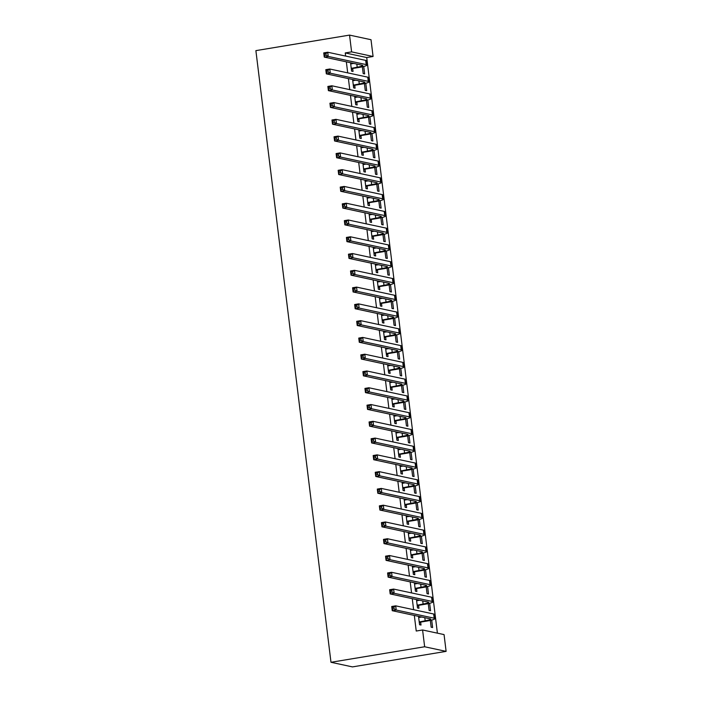 <?xml version="1.0" encoding="UTF-8"?>
<svg xmlns="http://www.w3.org/2000/svg" width="702" height="702" viewBox="0 0 702 702"><rect width="100%" height="100%" fill="white"/><g stroke="black" fill="none" stroke-linecap="round" stroke-linejoin="round"><path stroke-width="1.05" d="M437.399 633.16L366.725 57.538L373.078 56.485L351.605 51.878L349.543 35.1L255.888 50.632L330.984 662.284L352.457 666.9L446.112 651.368L444.059 634.59L422.586 629.984L424.649 646.761L446.112 651.368M349.543 35.1L371.016 39.716L373.078 56.485M429.642 603.299L430.554 610.749L429.106 610.442L428.264 603.623M416.47 599.569L417.497 607.95L418.945 608.257L418.611 605.536M417.918 599.885L418.006 600.587M425.517 569.743L426.439 577.202L424.982 576.886L424.148 570.077M412.346 566.014L413.381 574.394L414.829 574.71L414.496 571.981M413.803 566.33L413.89 567.04M421.402 536.196L422.314 543.646L420.867 543.339L420.024 536.521M408.231 532.467L409.257 540.847L410.705 541.154L410.372 538.434M409.678 532.774L409.766 533.485M417.278 502.641L418.199 510.1L416.742 509.784L415.909 502.965M404.106 498.911L405.142 507.292L406.59 507.599L406.256 504.878M405.563 499.227L405.651 499.929M413.162 469.094L414.075 476.544L412.627 476.228L411.784 469.419M399.991 465.365L401.017 473.736L402.474 474.052L402.132 471.332M401.439 465.672L401.526 466.382M409.038 435.538L409.959 442.988L408.503 442.681L407.669 435.863M395.867 431.809L396.902 440.189L398.35 440.496L398.016 437.776M397.323 432.116L397.411 432.827M404.922 401.983L405.835 409.442L404.387 409.126L403.545 402.316M391.751 398.253L392.778 406.633L394.234 406.949L393.892 404.22M393.199 398.569L393.287 399.271M400.798 368.436L401.719 375.886L400.263 375.579L399.429 368.761M387.636 364.707L388.662 373.078L390.11 373.394L389.777 370.674M389.083 365.014L389.171 365.724M396.683 334.88L397.595 342.33L396.147 342.023L395.305 335.205M383.511 331.151L384.538 339.531L385.995 339.838L385.652 337.118M384.959 331.467L385.047 332.169M392.558 301.325L393.48 308.783L392.023 308.468L391.19 301.658M379.396 297.595L380.423 305.975L381.87 306.291L381.537 303.562M380.844 297.911L380.932 298.622M388.443 267.778L389.356 275.228L387.908 274.921L387.074 268.103M375.272 264.049L376.298 272.429L377.755 272.736L377.422 270.016M376.72 264.356L376.807 265.066M384.319 234.222L385.24 241.681L383.783 241.365L382.95 234.547M371.156 230.493L372.183 238.873L373.631 239.189L373.297 236.46M372.604 230.809L372.692 231.511M380.203 200.675L381.116 208.125L379.668 207.81L378.834 201M367.032 196.946L368.059 205.317L369.515 205.633L369.182 202.913M368.48 197.253L368.568 197.964M376.079 167.12L377 174.57L375.544 174.263L374.71 167.445M362.916 163.39L363.943 171.771L365.391 172.078L365.058 169.357M364.364 163.706L364.452 164.408M371.963 133.564L372.876 141.023L371.428 140.707L370.595 133.898M358.792 129.835L359.819 138.215L361.276 138.531L360.942 135.802M360.24 130.151L360.328 130.853M367.839 100.017L368.761 107.467L367.304 107.16L366.47 100.342M354.677 96.288L355.703 104.668L357.151 104.975L356.818 102.255M356.125 96.595L356.212 97.306M363.724 66.462L364.636 73.921L363.188 73.605L362.355 66.787M350.552 62.732L351.579 71.113L353.036 71.42L352.702 68.699M352 63.048L352.088 63.75M366.725 57.538L345.252 52.931L345.638 56.081M346.349 61.829L347.701 72.859M348.403 78.606L349.763 89.637M350.465 95.384L351.825 106.414M352.527 112.162L353.878 123.192M354.589 128.931L355.94 139.961M356.642 145.709L358.002 156.739M358.704 162.487L360.065 173.517M360.767 179.264L362.118 190.295M362.829 196.042L364.18 207.072M364.882 212.811L366.242 223.85M366.944 229.589L368.296 240.619M369.006 246.367L370.358 257.397M371.068 263.145L372.42 274.175M373.122 279.922L374.482 290.953M375.184 296.7L376.535 307.73M377.246 313.469L378.597 324.5M379.308 330.247L380.659 341.277M381.361 347.025L382.722 358.055M383.424 363.803L384.775 374.833M385.486 380.581L386.837 391.611M387.548 397.35L388.899 408.38M389.601 414.127L390.961 425.158M391.663 430.905L393.015 441.935M393.725 447.683L395.077 458.713M395.788 464.461L397.139 475.491M397.841 481.23L399.201 492.26M399.903 498.008L401.254 509.038M401.965 514.785L403.317 525.816M404.019 531.563L405.379 542.593M406.081 548.341L407.441 559.371M408.143 565.11L409.494 576.14M410.205 581.888L411.556 592.918M412.258 598.666L413.618 609.696M414.32 615.443L416.233 631.037L422.586 629.984M352.615 79.51L353.641 87.89L355.089 88.198L354.756 85.477M354.062 79.817L354.15 80.528M365.786 83.24L366.698 90.69L365.251 90.382L364.408 83.564M356.73 113.066L357.766 121.437L359.213 121.753L358.88 119.033M358.187 113.373L358.274 114.084M369.901 116.795L370.823 124.245L369.366 123.929L368.532 117.12M360.854 146.613L361.881 154.993L363.329 155.3L362.995 152.58M362.302 146.929L362.39 147.631M374.026 150.342L374.938 157.801L373.49 157.485L372.648 150.667M364.97 180.168L366.005 188.548L367.453 188.856L367.12 186.135M366.426 180.475L366.514 181.186M378.141 183.898L379.054 191.348L377.606 191.041L376.772 184.222M369.094 213.715L370.121 222.095L371.569 222.411L371.235 219.682M370.542 214.031L370.63 214.742M382.265 217.445L383.178 224.903L381.73 224.587L380.888 217.778M373.21 247.271L374.245 255.651L375.693 255.958L375.359 253.238M374.666 247.587L374.754 248.289M386.381 251L387.293 258.45L385.846 258.143L385.012 251.325M377.334 280.826L378.36 289.198L379.808 289.514L379.475 286.793M378.782 281.133L378.869 281.844M390.505 284.556L391.418 292.006L389.97 291.699L389.127 284.88M381.449 314.373L382.485 322.753L383.933 323.069L383.599 320.34M382.906 314.689L382.994 315.391M394.621 318.103L395.533 325.561L394.085 325.245L393.252 318.427M385.573 347.929L386.6 356.309L388.048 356.616L387.715 353.896M387.021 348.236L387.109 348.947M398.745 351.658L399.657 359.108L398.209 358.801L397.367 351.983M389.689 381.484L390.716 389.856L392.172 390.172L391.839 387.443M391.146 381.791L391.225 382.502M402.86 385.205L403.773 392.664L402.325 392.348L401.491 385.538M393.813 415.031L394.84 423.411L396.288 423.718L395.954 420.998M395.261 415.347L395.349 416.049M406.984 418.761L407.897 426.211L406.449 425.903L405.607 419.085M397.929 448.587L398.955 456.967L400.412 457.274L400.079 454.554M399.385 448.894L399.464 449.605M411.1 452.316L412.013 459.766L410.565 459.459L409.731 452.641M402.053 482.134L403.08 490.514L404.527 490.83L404.194 488.101M403.501 482.449L403.589 483.151M415.224 485.863L416.137 493.322L414.689 493.006L413.847 486.196M406.168 515.689L407.195 524.069L408.652 524.376L408.318 521.656M407.616 515.996L407.704 516.707M419.34 519.419L420.252 526.869L418.804 526.561L417.971 519.743M410.293 549.245L411.319 557.616L412.767 557.932L412.434 555.212M411.741 549.552L411.828 550.263M423.455 552.974L424.377 560.424L422.92 560.108L422.086 553.299M414.408 582.792L415.435 591.172L416.891 591.488L416.558 588.759M415.856 583.108L415.944 583.81M427.579 586.521L428.492 593.98L427.044 593.664L426.211 586.846M418.532 616.347L419.559 624.727L421.007 625.034L420.673 622.314M419.98 616.654L420.068 617.365M431.695 620.077L432.616 627.527L431.16 627.219L430.326 620.401M345.252 52.931L351.605 51.878M424.649 646.761L330.984 662.284M351.246 68.392L357.204 67.181A8.512 1.027 173 0 0 362.758 65.523A8.512 1.027 173 0 0 362.241 65.242L324.263 57.09L323.745 52.896L327.72 52.238L365.698 60.39A12.768 1.544 -7 0 1 366.462 60.811L366.979 65.005A12.768 1.544 -7 0 1 358.661 67.497L353.167 68.401L351.386 69.524M350.684 63.768L353.905 63.452M350.675 63.715L351.325 63.882M325.93 53.527L324.342 53.791L324.543 55.467L326.132 55.204L325.93 53.527L327.72 52.238L328.229 56.432L366.216 64.584A12.768 1.544 -7 0 1 366.979 65.005M326.132 55.204L328.229 56.432L324.263 57.09L324.543 55.467M351.72 68.094L353.167 68.401M324.342 53.791L323.745 52.896M353.308 85.161L359.266 83.959A8.512 1.027 173 0 0 364.812 82.301A8.512 1.027 173 0 0 364.303 82.02L326.325 73.859L325.807 69.674L329.773 69.015L367.76 77.167A12.768 1.544 -7 0 1 368.524 77.589L369.041 81.783A12.768 1.544 -7 0 1 360.714 84.275L355.23 85.179L353.448 86.293M352.737 80.546L355.958 80.23M352.737 80.493L353.378 80.66M327.983 70.305L326.395 70.569L326.605 72.245L328.194 71.981L327.983 70.305L329.773 69.015L330.291 73.201L368.269 81.362A12.768 1.544 -7 0 1 369.041 81.783M328.194 71.981L330.291 73.201L326.325 73.859L326.605 72.245M353.782 84.872L355.23 85.179M326.395 70.569L325.807 69.674M355.37 101.939L361.328 100.737A8.512 1.027 173 0 0 366.874 99.079A8.512 1.027 173 0 0 366.365 98.798L328.387 90.637L327.869 86.443L331.835 85.784L369.814 93.945A12.768 1.544 -7 0 1 370.586 94.366L371.104 98.561A12.768 1.544 -7 0 1 362.776 101.044L357.292 101.957L355.51 103.071M354.8 97.324L358.02 97.008M354.791 97.271L355.44 97.429M330.045 87.083L328.457 87.346L328.668 89.022L330.256 88.759L330.045 87.083L331.835 85.784L332.353 89.979L370.331 98.14A12.768 1.544 -7 0 1 371.104 98.561M330.256 88.759L332.353 89.979L328.387 90.637L328.668 89.022M355.844 101.65L357.292 101.957M328.457 87.346L327.869 86.443M357.432 118.717L363.39 117.515A8.512 1.027 173 0 0 368.936 115.848A8.512 1.027 173 0 0 368.418 115.576L330.44 107.415L329.931 103.22L333.898 102.562L371.876 110.723A12.768 1.544 -7 0 1 372.648 111.135L373.157 115.33A12.768 1.544 -7 0 1 364.838 117.822L359.354 118.735L357.564 119.849M356.862 114.101L360.082 113.785M356.853 114.049L357.502 114.207M332.107 103.861L330.519 104.124L330.721 105.8L332.309 105.537L332.107 103.861L333.898 102.562L334.415 106.757L372.393 114.917A12.768 1.544 -7 0 1 373.157 115.33M332.309 105.537L334.415 106.757L330.44 107.415L330.721 105.8M357.897 118.419L359.354 118.735M330.519 104.124L329.931 103.22M359.485 135.495L365.444 134.293A8.512 1.027 173 0 0 370.998 132.625A8.512 1.027 173 0 0 370.48 132.353L332.502 124.193L331.985 119.998L335.96 119.34L373.938 127.501A12.768 1.544 -7 0 1 374.701 127.913L375.219 132.108A12.768 1.544 -7 0 1 366.9 134.6L361.407 135.512L359.626 136.627M358.924 130.87L362.144 130.554M358.915 130.826L359.564 130.984M334.17 120.63L332.581 120.893L332.783 122.578L334.371 122.315L334.17 120.63L335.96 119.34L336.469 123.534L374.447 131.695A12.768 1.544 -7 0 1 375.219 132.108M334.371 122.315L336.469 123.534L332.502 124.193L332.783 122.578M359.959 135.196L361.407 135.512M332.581 120.893L331.985 119.998M361.548 152.273L367.506 151.062A8.512 1.027 173 0 0 373.052 149.403A8.512 1.027 173 0 0 372.543 149.122L334.564 140.97L334.047 136.776L338.013 136.118L376 144.27A12.768 1.544 -7 0 1 376.763 144.691L377.281 148.885A12.768 1.544 -7 0 1 368.954 151.378L363.469 152.29L361.688 153.405M360.977 147.648L364.198 147.332M360.977 147.604L361.618 147.762M336.223 137.408L334.635 137.671L334.845 139.347L336.433 139.084L336.223 137.408L338.013 136.118L338.531 140.312L376.509 148.464A12.768 1.544 -7 0 1 377.281 148.885M336.433 139.084L338.531 140.312L334.564 140.97L334.845 139.347M362.021 151.974L363.469 152.29M334.635 137.671L334.047 136.776M363.61 169.042L369.568 167.839A8.512 1.027 173 0 0 375.114 166.181A8.512 1.027 173 0 0 374.605 165.9L336.627 157.748L336.109 153.554L340.075 152.896L378.053 161.048A12.768 1.544 -7 0 1 378.826 161.469L379.343 165.663A12.768 1.544 -7 0 1 371.016 168.155L365.531 169.059L363.75 170.174M363.039 164.426L366.26 164.11M363.031 164.373L363.68 164.54M338.285 154.186L336.697 154.449L336.907 156.125L338.496 155.862L338.285 154.186L340.075 152.896L340.593 157.09L378.571 165.242A12.768 1.544 -7 0 1 379.343 165.663M338.496 155.862L340.593 157.09L336.627 157.748L336.907 156.125M364.084 168.752L365.531 169.059M336.697 154.449L336.109 153.554M365.663 185.819L371.63 184.617A8.512 1.027 173 0 0 377.176 182.959A8.512 1.027 173 0 0 376.658 182.678L338.68 174.517L338.171 170.323L342.137 169.665L380.115 177.825A12.768 1.544 -7 0 1 380.888 178.247L381.397 182.441A12.768 1.544 -7 0 1 373.078 184.924L367.594 185.837L365.803 186.951M365.101 181.204L368.322 180.888M365.093 181.151L365.742 181.309M340.347 170.963L338.759 171.227L338.961 172.903L340.549 172.639L340.347 170.963L342.137 169.665L342.655 173.859L380.633 182.02A12.768 1.544 -7 0 1 381.397 182.441M340.549 172.639L342.655 173.859L338.68 174.517L338.961 172.903M366.137 185.53L367.594 185.837M338.759 171.227L338.171 170.323M367.725 202.597L373.683 201.395A8.512 1.027 173 0 0 379.238 199.728A8.512 1.027 173 0 0 378.72 199.456L340.742 191.295L340.224 187.101L344.199 186.442L382.178 194.603A12.768 1.544 -7 0 1 382.941 195.016L383.459 199.21A12.768 1.544 -7 0 1 375.14 201.702L369.647 202.615L367.866 203.729M367.164 197.982L370.375 197.666M367.155 197.929L367.804 198.087M342.409 187.741L340.821 188.004L341.023 189.68L342.611 189.417L342.409 187.741L344.199 186.442L344.708 190.637L382.687 198.798A12.768 1.544 -7 0 1 383.459 199.21M342.611 189.417L344.708 190.637L340.742 191.295L341.023 189.68M368.199 202.299L369.647 202.615M340.821 188.004L340.224 187.101M369.787 219.375L375.745 218.173A8.512 1.027 173 0 0 381.291 216.506A8.512 1.027 173 0 0 380.782 216.234L342.804 208.073L342.286 203.878L346.253 203.22L384.231 211.381A12.768 1.544 -7 0 1 385.003 211.793L385.521 215.988A12.768 1.544 -7 0 1 377.193 218.48L371.709 219.393L369.928 220.507M369.217 214.751L372.437 214.435M369.217 214.707L369.857 214.865M344.463 204.51L342.874 204.773L343.085 206.458L344.673 206.195L344.463 204.51L346.253 203.22L346.77 207.415L384.749 215.575A12.768 1.544 -7 0 1 385.521 215.988M344.673 206.195L346.77 207.415L342.804 208.073L343.085 206.458M370.261 219.077L371.709 219.393M342.874 204.773L342.286 203.878M371.849 236.153L377.808 234.942A8.512 1.027 173 0 0 383.353 233.283A8.512 1.027 173 0 0 382.844 233.003L344.866 224.851L344.349 220.656L348.315 219.998L386.293 228.15A12.768 1.544 -7 0 1 387.065 228.571L387.583 232.766A12.768 1.544 -7 0 1 379.255 235.258L373.771 236.17L371.99 237.285M371.279 231.528L374.499 231.212M371.27 231.484L371.92 231.642M346.525 221.288L344.936 221.551L345.147 223.227L346.735 222.964L346.525 221.288L348.315 219.998L348.833 224.192L386.811 232.344A12.768 1.544 -7 0 1 387.583 232.766M346.735 222.964L348.833 224.192L344.866 224.851L345.147 223.227M372.323 235.854L373.771 236.17M344.936 221.551L344.349 220.656M373.903 252.931L379.861 251.72A8.512 1.027 173 0 0 385.416 250.061A8.512 1.027 173 0 0 384.898 249.78L346.92 241.628L346.411 237.434L350.377 236.776L388.355 244.928A12.768 1.544 -7 0 1 389.127 245.349L389.636 249.543A12.768 1.544 -7 0 1 381.318 252.036L375.833 252.939L374.043 254.063M373.341 248.306L376.562 247.99M373.332 248.254L373.982 248.42M348.587 238.066L346.999 238.329L347.2 240.005L348.789 239.742L348.587 238.066L350.377 236.776L350.895 240.97L388.873 249.122A12.768 1.544 -7 0 1 389.636 249.543M348.789 239.742L350.895 240.97L346.92 241.628L347.2 240.005M374.377 252.632L375.833 252.939M346.999 238.329L346.411 237.434M375.965 269.7L381.923 268.497A8.512 1.027 173 0 0 387.478 266.839A8.512 1.027 173 0 0 386.96 266.558L348.982 258.397L348.464 254.203L352.439 253.545L390.417 261.706A12.768 1.544 -7 0 1 391.181 262.127L391.698 266.321A12.768 1.544 -7 0 1 383.38 268.805L377.887 269.717L376.105 270.832M375.403 265.084L378.615 264.768M375.394 265.031L376.044 265.198M350.649 254.844L349.061 255.107L349.263 256.783L350.851 256.52L350.649 254.844L352.439 253.545L352.948 257.739L390.926 265.9A12.768 1.544 -7 0 1 391.698 266.321M350.851 256.52L352.948 257.739L348.982 258.397L349.263 256.783M376.439 269.41L377.887 269.717M349.061 255.107L348.464 254.203M378.027 286.477L383.985 285.275A8.512 1.027 173 0 0 389.531 283.617A8.512 1.027 173 0 0 389.022 283.336L351.044 275.175L350.526 270.981L354.492 270.323L392.471 278.483A12.768 1.544 -7 0 1 393.243 278.896L393.761 283.09A12.768 1.544 -7 0 1 385.433 285.582L379.949 286.495L378.167 287.609M377.457 281.862L380.677 281.546M377.457 281.809L378.097 281.967M352.702 271.621L351.114 271.885L351.325 273.561L352.913 273.297L352.702 271.621L354.492 270.323L355.01 274.517L392.988 282.678A12.768 1.544 -7 0 1 393.761 283.09M352.913 273.297L355.01 274.517L351.044 275.175L351.325 273.561M378.501 286.179L379.949 286.495M351.114 271.885L350.526 270.981M380.089 303.255L386.047 302.053A8.512 1.027 173 0 0 391.593 300.386A8.512 1.027 173 0 0 391.084 300.114L353.097 291.953L352.588 287.759L356.555 287.1L394.533 295.261A12.768 1.544 -7 0 1 395.305 295.674L395.823 299.868A12.768 1.544 -7 0 1 387.495 302.36L382.011 303.273L380.23 304.387M379.519 298.631L382.739 298.315M379.51 298.587L380.159 298.745M354.764 288.39L353.176 288.654L353.387 290.338L354.966 290.075L354.764 288.39L356.555 287.1L357.072 291.295L395.05 299.456A12.768 1.544 -7 0 1 395.823 299.868M354.966 290.075L357.072 291.295L353.097 291.953L353.387 290.338M380.554 302.957L382.011 303.273M353.176 288.654L352.588 287.759M382.142 320.033L388.101 318.822A8.512 1.027 173 0 0 393.655 317.164A8.512 1.027 173 0 0 393.138 316.883L355.159 308.731L354.65 304.536L358.617 303.878L396.595 312.03A12.768 1.544 -7 0 1 397.367 312.451L397.876 316.646A12.768 1.544 -7 0 1 389.557 319.138L384.073 320.051L382.283 321.165M381.581 315.409L384.801 315.093M381.572 315.365L382.221 315.523M356.827 305.168L355.238 305.431L355.44 307.107L357.028 306.844L356.827 305.168L358.617 303.878L359.126 308.073L397.113 316.225A12.768 1.544 -7 0 1 397.876 316.646M357.028 306.844L359.126 308.073L355.159 308.731L355.44 307.107M382.616 319.735L384.073 320.051M355.238 305.431L354.65 304.536M384.205 336.811L390.163 335.6A8.512 1.027 173 0 0 395.717 333.941A8.512 1.027 173 0 0 395.2 333.661L357.221 325.509L356.704 321.314L360.679 320.656L398.657 328.808A12.768 1.544 -7 0 1 399.42 329.229L399.938 333.424A12.768 1.544 -7 0 1 391.619 335.916L386.126 336.82L384.345 337.943M383.643 332.186L386.855 331.87M383.634 332.134L384.284 332.3M358.88 321.946L357.3 322.209L357.502 323.885L359.091 323.622L358.88 321.946L360.679 320.656L361.188 324.85L399.166 333.002A12.768 1.544 -7 0 1 399.938 333.424M359.091 323.622L361.188 324.85L357.221 325.509L357.502 323.885M384.678 336.512L386.126 336.82M357.3 322.209L356.704 321.314M386.267 353.58L392.225 352.378A8.512 1.027 173 0 0 397.771 350.719A8.512 1.027 173 0 0 397.262 350.438L359.284 342.278L358.766 338.083L362.732 337.425L400.71 345.586A12.768 1.544 -7 0 1 401.483 346.007L402 350.201A12.768 1.544 -7 0 1 393.673 352.694L388.188 353.597L386.407 354.712M385.696 348.964L388.917 348.648M385.696 348.912L386.337 349.078M360.942 338.724L359.354 338.987L359.564 340.663L361.153 340.4L360.942 338.724L362.732 337.425L363.25 341.62L401.228 349.78A12.768 1.544 -7 0 1 402 350.201M361.153 340.4L363.25 341.62L359.284 342.278L359.564 340.663M386.741 353.29L388.188 353.597M359.354 338.987L358.766 338.083M388.329 370.358L394.287 369.155A8.512 1.027 173 0 0 399.833 367.497A8.512 1.027 173 0 0 399.324 367.216L361.337 359.055L360.828 354.861L364.794 354.203L402.772 362.364A12.768 1.544 -7 0 1 403.545 362.785L404.054 366.97A12.768 1.544 -7 0 1 395.735 369.463L390.251 370.375L388.46 371.49M387.758 365.742L390.979 365.426M387.75 365.689L388.399 365.847M363.004 355.502L361.416 355.765L361.627 357.441L363.206 357.178L363.004 355.502L364.794 354.203L365.312 358.397L403.29 366.558A12.768 1.544 -7 0 1 404.054 366.97M363.206 357.178L365.312 358.397L361.337 359.055L361.627 357.441M388.794 370.068L390.251 370.375M361.416 355.765L360.828 354.861M390.382 387.135L396.34 385.933A8.512 1.027 173 0 0 401.895 384.266A8.512 1.027 173 0 0 401.377 383.994L363.399 375.833L362.881 371.639L366.856 370.981L404.835 379.141A12.768 1.544 -7 0 1 405.607 379.554L406.116 383.748A12.768 1.544 -7 0 1 397.797 386.24L392.304 387.153L390.523 388.267M389.821 382.52L393.041 382.195M389.812 382.467L390.461 382.625M365.066 372.271L363.478 372.534L363.68 374.219L365.268 373.955L365.066 372.271L366.856 370.981L367.365 375.175L405.352 383.336A12.768 1.544 -7 0 1 406.116 383.748M365.268 373.955L367.365 375.175L363.399 375.833L363.68 374.219M390.856 386.837L392.304 387.153M363.478 372.534L362.881 371.639M392.444 403.913L398.403 402.702A8.512 1.027 173 0 0 403.948 401.044A8.512 1.027 173 0 0 403.439 400.763L365.461 392.611L364.943 388.417L368.91 387.758L406.897 395.91A12.768 1.544 -7 0 1 407.66 396.332L408.178 400.526A12.768 1.544 -7 0 1 399.85 403.018L394.366 403.931L392.585 405.045M391.874 399.289L395.094 398.973M391.874 399.245L392.523 399.403M367.12 389.048L365.54 389.312L365.742 390.988L367.33 390.724L367.12 389.048L368.91 387.758L369.427 391.953L407.406 400.105A12.768 1.544 -7 0 1 408.178 400.526M367.33 390.724L369.427 391.953L365.461 392.611L365.742 390.988M392.918 403.615L394.366 403.931M365.54 389.312L364.943 388.417M394.506 420.691L400.465 419.48A8.512 1.027 173 0 0 406.01 417.822A8.512 1.027 173 0 0 405.502 417.541L367.523 409.389L367.006 405.194L370.972 404.536L408.95 412.688A12.768 1.544 -7 0 1 409.722 413.109L410.24 417.304A12.768 1.544 -7 0 1 401.913 419.796L396.428 420.7L394.647 421.823M393.936 416.067L397.156 415.751M393.936 416.014L394.577 416.181M369.182 405.826L367.594 406.089L367.804 407.765L369.392 407.502L369.182 405.826L370.972 404.536L371.49 408.731L409.468 416.883A12.768 1.544 -7 0 1 410.24 417.304M369.392 407.502L371.49 408.731L367.523 409.389L367.804 407.765M394.98 420.393L396.428 420.7M367.594 406.089L367.006 405.194M396.569 437.46L402.527 436.258A8.512 1.027 173 0 0 408.073 434.599A8.512 1.027 173 0 0 407.564 434.319L369.577 426.158L369.068 421.963L373.034 421.305L411.012 429.466A12.768 1.544 -7 0 1 411.784 429.887L412.293 434.082A12.768 1.544 -7 0 1 403.975 436.574L398.49 437.478L396.7 438.592M395.998 432.844L399.219 432.529M395.989 432.792L396.639 432.958M371.244 422.604L369.656 422.867L369.857 424.543L371.446 424.28L371.244 422.604L373.034 421.305L373.552 425.5L411.53 433.66A12.768 1.544 -7 0 1 412.293 434.082M371.446 424.28L373.552 425.5L369.577 426.158L369.857 424.543M397.034 437.17L398.49 437.478M369.656 422.867L369.068 421.963M398.622 454.238L404.58 453.036A8.512 1.027 173 0 0 410.135 451.377A8.512 1.027 173 0 0 409.617 451.096L371.639 442.936L371.121 438.741L375.096 438.083L413.074 446.244A12.768 1.544 -7 0 1 413.847 446.665L414.355 450.859A12.768 1.544 -7 0 1 406.037 453.343L400.544 454.255L398.762 455.37M398.06 449.622L401.281 449.306M398.052 449.57L398.701 449.728M373.306 439.382L371.718 439.645L371.92 441.321L373.508 441.058L373.306 439.382L375.096 438.083L375.605 442.278L413.592 450.438A12.768 1.544 -7 0 1 414.355 450.859M373.508 441.058L375.605 442.278L371.639 442.936L371.92 441.321M399.096 453.948L400.544 454.255M371.718 439.645L371.121 438.741M400.684 471.016L406.642 469.813A8.512 1.027 173 0 0 412.188 468.146A8.512 1.027 173 0 0 411.679 467.874L373.701 459.713L373.183 455.519L377.149 454.861L415.136 463.022A12.768 1.544 -7 0 1 415.9 463.434L416.418 467.629A12.768 1.544 -7 0 1 408.09 470.121L402.606 471.033L400.824 472.148M400.114 466.4L403.334 466.075M400.114 466.347L400.763 466.505M375.359 456.16L373.78 456.423L373.982 458.099L375.57 457.836L375.359 456.16L377.149 454.861L377.667 459.055L415.645 467.216A12.768 1.544 -7 0 1 416.418 467.629M375.57 457.836L377.667 459.055L373.701 459.713L373.982 458.099M401.158 470.717L402.606 471.033M373.78 456.423L373.183 455.519M402.746 487.793L408.704 486.583A8.512 1.027 173 0 0 414.25 484.924A8.512 1.027 173 0 0 413.741 484.643L375.763 476.491L375.245 472.297L379.212 471.639L417.19 479.799A12.768 1.544 -7 0 1 417.962 480.212L418.48 484.406A12.768 1.544 -7 0 1 410.152 486.898L404.668 487.811L402.887 488.925M402.176 483.169L405.396 482.853M402.167 483.125L402.816 483.283M377.422 472.929L375.833 473.192L376.044 474.877L377.632 474.613L377.422 472.929L379.212 471.639L379.729 475.833L417.708 483.985A12.768 1.544 -7 0 1 418.48 484.406M377.632 474.613L379.729 475.833L375.763 476.491L376.044 474.877M403.22 487.495L404.668 487.811M375.833 473.192L375.245 472.297M404.808 504.571L410.767 503.36A8.512 1.027 173 0 0 416.312 501.702A8.512 1.027 173 0 0 415.795 501.421L377.816 493.269L377.307 489.075L381.274 488.416L419.252 496.568A12.768 1.544 -7 0 1 420.024 496.99L420.533 501.184A12.768 1.544 -7 0 1 412.214 503.676L406.73 504.58L404.94 505.703M404.238 499.947L407.458 499.631M404.229 499.903L404.878 500.061M379.484 489.706L377.895 489.97L378.097 491.646L379.685 491.382L379.484 489.706L381.274 488.416L381.791 492.611L419.77 500.763A12.768 1.544 -7 0 1 420.533 501.184M379.685 491.382L381.791 492.611L377.816 493.269L378.097 491.646M405.273 504.273L406.73 504.58M377.895 489.97L377.307 489.075M406.862 521.34L412.82 520.138A8.512 1.027 173 0 0 418.374 518.48A8.512 1.027 173 0 0 417.857 518.199L379.879 510.038L379.361 505.852L383.336 505.194L421.314 513.346A12.768 1.544 -7 0 1 422.077 513.767L422.595 517.962A12.768 1.544 -7 0 1 414.277 520.454L408.783 521.358L407.002 522.472M406.3 516.725L409.52 516.409M406.291 516.672L406.941 516.839M381.546 506.484L379.957 506.747L380.159 508.423L381.748 508.16L381.546 506.484L383.336 505.194L383.845 509.38L421.832 517.541A12.768 1.544 -7 0 1 422.595 517.962M381.748 508.16L383.845 509.38L379.879 510.038L380.159 508.423M407.335 521.051L408.783 521.358M379.957 506.747L379.361 505.852M408.924 538.118L414.882 536.916A8.512 1.027 173 0 0 420.428 535.257A8.512 1.027 173 0 0 419.919 534.977L381.941 526.816L381.423 522.621L385.389 521.963L423.376 530.124A12.768 1.544 -7 0 1 424.14 530.545L424.657 534.74A12.768 1.544 -7 0 1 416.33 537.223L410.845 538.136L409.064 539.25M408.353 533.502L411.574 533.187M408.353 533.45L408.994 533.608M383.599 523.262L382.011 523.525L382.221 525.201L383.81 524.938L383.599 523.262L385.389 521.963L385.907 526.158L423.885 534.319A12.768 1.544 -7 0 1 424.657 534.74M383.81 524.938L385.907 526.158L381.941 526.816L382.221 525.201M409.398 537.829L410.845 538.136M382.011 523.525L381.423 522.621M410.986 554.896L416.944 553.694A8.512 1.027 173 0 0 422.49 552.026A8.512 1.027 173 0 0 421.981 551.754L384.003 543.594L383.485 539.399L387.451 538.741L425.43 546.902A12.768 1.544 -7 0 1 426.202 547.314L426.719 551.509A12.768 1.544 -7 0 1 418.392 554.001L412.908 554.913L411.126 556.028M410.416 550.28L413.636 549.964M410.407 550.228L411.056 550.386M385.661 540.04L384.073 540.303L384.284 541.979L385.872 541.716L385.661 540.04L387.451 538.741L387.969 542.936L425.947 551.096A12.768 1.544 -7 0 1 426.719 551.509M385.872 541.716L387.969 542.936L384.003 543.594L384.284 541.979M411.46 554.598L412.908 554.913M384.073 540.303L383.485 539.399M413.048 571.674L419.006 570.472A8.512 1.027 173 0 0 424.552 568.804A8.512 1.027 173 0 0 424.034 568.532L386.056 560.371L385.547 556.177L389.513 555.519L427.492 563.68A12.768 1.544 -7 0 1 428.264 564.092L428.773 568.287A12.768 1.544 -7 0 1 420.454 570.779L414.97 571.691L413.18 572.806M412.478 567.049L415.698 566.733M412.469 567.005L413.118 567.163M387.723 556.809L386.135 557.072L386.337 558.757L387.925 558.494L387.723 556.809L389.513 555.519L390.031 559.713L428.009 567.874A12.768 1.544 -7 0 1 428.773 568.287M387.925 558.494L390.031 559.713L386.056 560.371L386.337 558.757M413.513 571.375L414.97 571.691M386.135 557.072L385.547 556.177M415.101 588.452L421.06 587.241A8.512 1.027 173 0 0 426.614 585.582A8.512 1.027 173 0 0 426.096 585.301L388.118 577.149L387.601 572.955L391.576 572.297L429.554 580.449A12.768 1.544 -7 0 1 430.317 580.87L430.835 585.064A12.768 1.544 -7 0 1 422.516 587.556L417.023 588.469L415.242 589.583M414.54 583.827L417.76 583.511M414.531 583.783L415.18 583.941M389.785 573.587L388.197 573.85L388.399 575.526L389.987 575.263L389.785 573.587L391.576 572.297L392.085 576.491L430.063 584.643A12.768 1.544 -7 0 1 430.835 585.064M389.987 575.263L392.085 576.491L388.118 577.149L388.399 575.526M415.575 588.153L417.023 588.469M388.197 573.85L387.601 572.955M417.163 605.221L423.122 604.018A8.512 1.027 173 0 0 428.668 602.36A8.512 1.027 173 0 0 428.159 602.079L390.18 593.927L389.663 589.733L393.629 589.075L431.616 597.226A12.768 1.544 -7 0 1 432.379 597.648L432.897 601.842A12.768 1.544 -7 0 1 424.57 604.334L419.085 605.238L417.304 606.361M416.593 600.605L419.814 600.289M416.593 600.552L417.234 600.719M391.839 590.364L390.251 590.628L390.461 592.304L392.049 592.04L391.839 590.364L393.629 589.075L394.147 593.269L432.125 601.421A12.768 1.544 -7 0 1 432.897 601.842M392.049 592.04L394.147 593.269L390.18 593.927L390.461 592.304M417.637 604.931L419.085 605.238M390.251 590.628L389.663 589.733M419.226 621.998L425.184 620.796A8.512 1.027 173 0 0 430.73 619.138A8.512 1.027 173 0 0 430.221 618.857L392.242 610.696L391.725 606.502L395.691 605.844L433.669 614.004A12.768 1.544 -7 0 1 434.441 614.426L434.959 618.62A12.768 1.544 -7 0 1 426.632 621.103L421.147 622.016L419.366 623.13M418.655 617.383L421.876 617.067M418.646 617.33L419.296 617.488M393.901 607.142L392.313 607.405L392.523 609.082L394.112 608.818L393.901 607.142L395.691 605.844L396.209 610.038L434.187 618.199A12.768 1.544 -7 0 1 434.959 618.62M394.112 608.818L396.209 610.038L392.242 610.696L392.523 609.082M419.699 621.709L421.147 622.016M392.313 607.405L391.725 606.502M356.827 64.084L357.204 67.181M365.698 60.39L366.216 64.584M358.889 80.853L359.266 83.959M367.76 77.167L368.269 81.362M360.942 97.631L361.328 100.737M369.814 93.945L370.331 98.14M363.004 114.408L363.39 117.515M371.876 110.723L372.393 114.917M365.066 131.186L365.444 134.293M373.938 127.501L374.447 131.695M367.128 147.964L367.506 151.062M376 144.27L376.509 148.464M369.182 164.742L369.568 167.839M378.053 161.048L378.571 165.242M371.244 181.511L371.63 184.617M380.115 177.825L380.633 182.02M373.306 198.289L373.683 201.395M382.178 194.603L382.687 198.798M375.368 215.066L375.745 218.173M384.231 211.381L384.749 215.575M377.422 231.844L377.808 234.942M386.293 228.15L386.811 232.344M379.484 248.622L379.861 251.72M388.355 244.928L388.873 249.122M381.546 265.391L381.923 268.497M390.417 261.706L390.926 265.9M383.608 282.169L383.985 285.275M392.471 278.483L392.988 282.678M385.661 298.947L386.047 302.053M394.533 295.261L395.05 299.456M387.723 315.724L388.101 318.822M396.595 312.03L397.113 316.225M389.785 332.502L390.163 335.6M398.657 328.808L399.166 333.002M391.848 349.271L392.225 352.378M400.71 345.586L401.228 349.78M393.901 366.049L394.287 369.155M402.772 362.364L403.29 366.558M395.963 382.827L396.34 385.933M404.835 379.141L405.352 383.336M398.025 399.605L398.403 402.702M406.897 395.91L407.406 400.105M400.079 416.383L400.465 419.48M408.95 412.688L409.468 416.883M402.141 433.152L402.527 436.258M411.012 429.466L411.53 433.66M404.203 449.929L404.58 453.036M413.074 446.244L413.592 450.438M406.265 466.707L406.642 469.813M415.136 463.022L415.645 467.216M408.318 483.485L408.704 486.583M417.19 479.799L417.708 483.985M410.38 500.263L410.767 503.36M419.252 496.568L419.77 500.763M412.443 517.041L412.82 520.138M421.314 513.346L421.832 517.541M414.505 533.81L414.882 536.916M423.376 530.124L423.885 534.319M416.558 550.587L416.944 553.694M425.43 546.902L425.947 551.096M418.62 567.365L419.006 570.472M427.492 563.68L428.009 567.874M420.682 584.143L421.06 587.241M429.554 580.449L430.063 584.643M422.744 600.921L423.122 604.018M431.616 597.226L432.125 601.421M424.798 617.69L425.184 620.796M433.669 614.004L434.187 618.199"/></g></svg>

